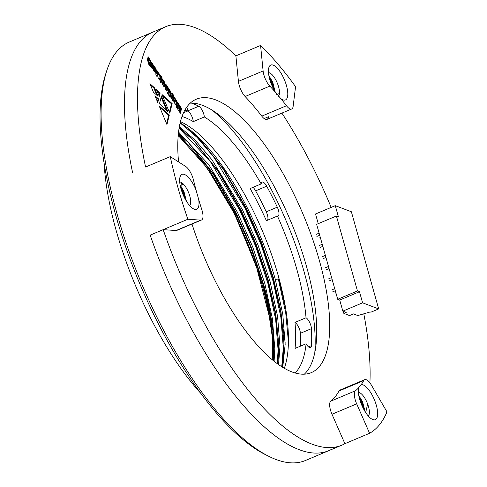 <?xml version="1.0" encoding="UTF-8"?>
<svg xmlns="http://www.w3.org/2000/svg" width="487" height="487" viewBox="0 0 487 487"><rect width="100%" height="100%" fill="white"/><g stroke="black" fill="none" stroke-linecap="round" stroke-linejoin="round"><path stroke-width="0.73" d="M212.655 110.531A160.424 58.239 -112.8 0 1 314.772 352.959A160.424 58.239 -112.8 0 0 212.655 110.531M201.028 393.599A178.583 64.832 -112.8 0 1 104.115 163.522M196.785 135.824A178.583 64.832 -112.8 0 1 198.471 137.882L223.265 169.19L245.71 208.065L260.703 241.814L272.817 277.608L280.731 312.112L283.86 342.191M283.221 329.401A178.583 64.832 -112.8 0 1 285.169 342.933M178.175 135.745A151.341 54.94 -112.8 0 1 269.555 317.427L272.196 336.237L272.775 360.124M273.073 360.368L273.457 346.172L270.681 316.927L263.589 284.311A148.316 53.844 -112.8 0 1 273.42 360.654M178.199 135.416L206.993 167.826L234.277 213.379L256.156 265.64L269.555 317.427M180.135 122.846A148.316 53.844 -112.8 0 1 275.289 279.38L282.807 314.407L285.169 344.248L282.746 367.32M179.35 126.62L195.263 140.226L211.888 159.669L242.605 210.049L257.933 244.797L270.09 281.571L277.608 316.599L279.97 346.44L278.546 364.55M178.54 132.044L209.045 165.032L237.406 212.241L252.735 246.982L264.891 283.763L272.41 318.784L274.771 348.625L274.108 361.202M263.589 284.311L251.438 247.53L236.104 212.789L213.702 174.084L188.986 143.19L178.382 133.499M277.462 363.771L278.637 343.091L275.745 313.549L268.051 279.477L256.125 244.03L241.302 210.597L218.9 171.893L194.185 140.999L179.125 127.923M281.717 366.681L283.872 344.796L283.836 340.9L280.938 311.357L273.25 277.286L261.324 241.844L246.501 208.406L224.099 169.701L199.384 138.807L180.111 122.937M284.725 302.981L279.033 278.82L275.289 279.38L279.014 278.972L285.887 309.683M188.079 110.744L198.793 106.233A7.567 2.745 67.2 0 1 204.333 116.965A143.775 52.194 -112.8 0 1 261.172 183.909A7.567 2.745 67.2 0 1 262.085 182.101A7.567 2.745 67.2 0 1 266.681 186.192A153.612 55.768 67.2 0 1 277.304 207.158A7.567 2.745 67.2 0 1 278.053 215.978A7.567 2.745 67.2 0 1 277.444 216.045A143.775 52.194 -112.8 0 1 306.037 317.761A7.567 2.745 67.2 0 1 311.449 328.646A153.612 55.768 67.2 0 1 311.491 345.612A7.567 2.745 67.2 0 1 310.566 347.615A7.567 2.745 67.2 0 1 306.104 343.767A143.775 52.194 -112.8 0 1 295.061 372.969M184.567 110.652A143.775 52.194 -112.8 0 1 188.122 110.835A7.567 2.745 67.2 0 1 186.831 107.006M198.793 106.233A153.612 55.768 67.2 0 0 191.464 103.128M180.433 121.616A143.775 52.194 -112.8 0 1 262.895 232.086A143.775 52.194 -112.8 0 1 284.329 368.263M277.444 216.045L266.395 220.696A143.775 52.194 -112.8 0 0 250.123 188.566L261.172 183.909M300.619 346.074A153.612 55.768 67.2 0 0 300.406 333.297A7.567 2.745 67.2 0 0 294.988 322.418L306.037 317.761M294.988 322.418A143.775 52.194 -112.8 0 1 295.055 348.418L306.104 343.767M183.508 112.777L188.122 110.835M181.992 116.515A143.775 52.194 -112.8 0 1 193.284 121.616A7.567 2.745 67.2 0 0 187.86 110.945M204.333 116.965L193.284 121.616M267.485 220.24A7.567 2.745 67.2 0 0 266.255 211.808A153.612 55.768 67.2 0 0 255.638 190.843A7.567 2.745 67.2 0 0 252.978 187.361M273.475 347.03L270.401 316.903L262.511 282.29L250.367 246.343L235.318 212.442L212.874 173.573L188.079 142.271M188.986 143.19L178.419 133.158M277.864 364.063L278.728 349.648L278.637 343.091M278.661 344.382L275.532 314.298L267.619 279.794L255.505 243.999L240.511 210.256L218.066 171.381L193.278 140.086M194.185 140.999L179.204 127.424M282.283 367.034L283.927 347.456L283.836 340.9M199.384 138.807L190.849 130.546M272.196 336.237L267.935 307.376L259.79 275.539L234.667 212.716L207.675 167.248L178.339 133.919M277.298 363.649L278.077 349.922L275.654 319.423L267.966 283.623L255.541 246.038L239.866 210.53L210.554 161.854L179.094 128.105M281.857 366.005L283.276 347.73L280.853 317.232L273.164 281.437L260.74 243.847L245.064 208.339L213.97 157.258L197.125 137.45L180.963 123.467M288.45 342.099L285.729 312.922L278.363 279.246M167.102 92.7L168.173 94.362L169.172 93.34L168.709 95.19L169.872 96.986L171.053 92.201L169.896 90.405L169.385 92.463L169.415 89.669L168.222 87.818L168.295 91.568L167.102 92.7M164.88 86.187L165.221 88.531L167.144 90.771L167.832 88.19L167.4 86.552L165.683 84.354L164.88 86.187M165.683 84.354L165.349 84.482L165.683 84.354M158.22 73.689L159.072 75.01L159.316 74.03L158.464 72.709L158.22 73.689M155.883 74.87L157.021 76.623L157.575 75.771L157.965 72.6L156.637 69.891L156.711 71.534L156.193 73.628L155.907 73.184L155.883 74.87M163.029 85.231L164.162 86.984L165.136 83.04L164.003 81.286L163.035 84.354L163.656 80.751L162.555 79.052L161.751 82.644L163.029 85.231M158.652 78.456L161.087 81.993L161.885 79.278L160.619 76.66L160.917 76.514L162.147 78.784L161.179 75.984L159.633 74.675L158.652 78.456M161.087 81.993L161.483 81.481L160.832 81.755L161.069 78.821L159.894 77.238L160.734 76.374M162.001 94.539L172.142 103.591L169.78 113.173L162.001 94.539M156.443 89.571L160.168 92.877L159.304 96.389L156.443 89.571M159.462 103.792L161.41 95.915L167.826 111.553L159.462 103.792M148.438 63.809L149.539 65.514L150.72 60.729L149.619 59.024L148.608 62.032L149.266 58.483L148.133 56.723L147.311 60.254L148.705 62.732L148.438 63.809M153.435 67.535L153.527 70.329L155.511 72.849L156.236 70.292L155.779 68.612L154.549 66.701L153.77 66.524L153.49 67.303L154.562 68.953L154.823 68.064L155.14 68.545L154.878 69.775L153.435 67.535M149.905 83.691L154.525 87.83L158.062 96.323L153.448 92.195L149.905 83.691M178.546 161.903A148.316 53.844 -112.8 0 1 196.206 99.245A148.316 53.844 -112.8 0 1 303.401 215.029A148.316 53.844 -112.8 0 1 311.357 372.61A148.316 53.844 -112.8 0 1 292.017 371.952A148.316 53.844 -112.8 0 1 191.988 224.02M181.882 184.957A148.316 53.844 -112.8 0 1 181.42 182.497M170.267 156.631A227.015 82.413 67.2 0 0 187.866 219.247L200.705 220.136A12.108 4.395 67.2 0 0 201.508 220.008A12.108 4.395 67.2 0 0 201.874 209.885A183.124 66.482 -112.8 0 1 198.696 199.5A18.92 6.867 -112.8 0 1 193.619 208.911A18.92 6.867 -112.8 0 1 182.99 194.477A18.92 6.867 -112.8 0 1 180.093 176.793A18.92 6.867 -112.8 0 1 196.091 190.234A183.124 66.482 -112.8 0 1 193.491 180.068A12.108 4.395 67.2 0 0 185.596 166.39L170.267 156.631L145.576 167.029A227.015 82.413 -112.8 0 1 165.653 26.718A227.015 82.413 -112.8 0 1 235.885 55.865L238.417 81.372A12.108 4.395 67.2 0 0 245.119 96.517A183.124 66.482 -112.8 0 1 261.787 116.143A12.108 4.395 67.2 0 0 267.016 119.382A12.108 4.395 67.2 0 0 268.453 116.746L264.124 118.566M364.666 379.671A12.108 4.395 67.2 0 0 363.728 380.578A183.124 66.482 -112.8 0 1 361.165 384.663A18.92 6.867 -112.8 0 1 375.879 403.802A18.92 6.867 -112.8 0 1 372.287 419.35A18.92 6.867 -112.8 0 1 361.884 405.452A18.92 6.867 -112.8 0 1 358.59 387.829A183.124 66.482 -112.8 0 1 355.449 390.769A12.108 4.395 67.2 0 0 356.679 403.851L369.584 433.278A227.015 82.413 67.2 0 0 386.976 411.874L371.605 385.479A12.108 4.395 67.2 0 0 364.666 379.671L339.975 390.069A12.108 4.395 67.2 0 0 339.037 390.976A183.124 66.482 -112.8 0 1 330.758 401.172A12.108 4.395 67.2 0 0 331.988 414.248L344.893 443.681A227.015 82.413 -112.8 0 1 341.911 445.136A227.015 82.413 -112.8 0 1 163.175 229.645L176.014 230.534A12.108 4.395 67.2 0 0 176.818 230.412L201.508 220.008M281.888 113.118A227.015 82.413 -112.8 0 1 331.178 207.401M363.807 313.811A227.015 82.413 -112.8 0 1 369.907 382.928M367.588 403.881A227.015 82.413 -112.8 0 1 365.627 412.459M150.459 63.718L150.629 65.848L151.329 67.224L152.662 68.357L153.216 66.64L153.021 64.436L151.682 62.269L150.873 62.226L150.666 62.878L151.67 64.436L151.92 63.614L152.206 64.059L151.615 66.585L151.5 65.331L150.459 63.718M151.311 63.876L152.114 63.724M177.621 108.978L178.686 110.634L179.679 109.612L179.222 111.462L180.391 113.27L181.572 108.485L180.403 106.677L179.898 108.735L179.934 105.947L178.735 104.09L178.814 107.852L177.621 108.978M176.44 105.996L177.578 107.749L178.552 103.804L177.414 102.051L176.44 105.996M176.233 106.836L177.365 108.589L177.518 107.98L176.385 106.227L176.233 106.836M157.776 102.58L154.927 95.714L158.652 99.019L157.776 102.58M169.33 114.993L166.956 124.611L159.188 105.941L169.33 114.993L168.679 115.267L166.591 123.735M170.523 96.834L172.958 100.365L173.756 97.65L172.489 95.032L172.788 94.892L174.011 97.15L173.049 94.362L171.503 93.047L170.523 96.834M172.958 100.365L173.342 99.841L172.696 100.115L172.94 97.193L171.765 95.61L172.605 94.752M174.9 103.603L176.032 105.356L177.006 101.412L175.874 99.658L174.9 102.72L175.527 99.129L174.425 97.424L173.591 100.967L174.9 103.603M175.046 102.812L174.419 102.921M190.204 103.159A148.316 53.844 -112.8 0 1 290.404 220.501A148.316 53.844 -112.8 0 1 304.363 374.174M331.897 449.154A227.015 82.413 -112.8 0 1 328.914 450.609A227.015 82.413 -112.8 0 1 150.179 235.124L163.175 229.645M165.653 26.718L152.656 32.191A227.015 82.413 -112.8 0 0 132.58 172.508A227.015 82.413 -112.8 0 1 152.656 32.191L129.268 42.046A227.015 82.413 67.2 0 0 106.641 71.041A227.015 82.413 67.2 0 0 141.443 283.251A227.015 82.413 67.2 0 0 268.964 456.398A227.015 82.413 67.2 0 0 305.519 460.465L328.914 450.609A227.015 82.413 -112.8 0 1 150.179 235.124L187.866 219.247M150.471 85.061L153.874 88.104L154.525 87.83M153.874 88.104L156.844 95.233M150.714 66.469L150.848 65.605L150.361 64.85M150.848 65.605L151.5 65.331M150.873 66.402L151.366 66.195M151 66.664L151.475 66.463M151.086 66.81L151.615 66.585M151.457 64.107L151.786 63.967M151.834 63.645L151.037 62.543L151.682 62.269M151.037 62.543L150.526 62.312M151.688 63.42L152.34 63.146M152.017 68.63L152.565 66.914L152.37 64.71L153.021 64.436M152.37 64.71L152.212 64.345M152.662 65.812L153.314 65.538M152.565 66.914L153.216 66.64M154.215 70.018L153.222 68.484M154.86 73.123L155.584 70.566L155.109 68.844M154.714 68.113L153.411 66.689M154.044 68.691L154.823 68.064M153.612 70.956L153.758 70.213L154.409 69.939L154.513 71.072L154.409 69.939M154.428 69.964L154.878 69.775M153.898 66.975L154.549 66.701M154.525 67.809L155.176 67.535M155.134 68.886L155.779 68.612M155.463 69.818L156.108 69.544M155.584 70.566L156.236 70.292M155.481 71.333L156.126 71.059M155.195 72.478L155.846 72.204M153.977 71.297L154.513 71.072M153.892 71.145L154.373 70.944M153.764 70.889L154.263 70.682M147.859 62.007L148.62 58.757L147.908 57.649M148.62 58.757L149.266 58.483M147.932 61.52L148.584 61.246M147.945 61.977L148.511 61.733M148.127 62.233L148.608 62.032M148.261 62.403L148.797 62.178M149.113 64.862L150.069 61.003L149.393 59.95M150.069 61.003L150.72 60.729M161.124 97.071L166.597 110.409M179.898 108.735L179.246 109.009L179.283 106.221L178.766 105.417M179.283 106.221L179.934 105.947M179.971 112.619L180.921 108.759L180.178 107.603M180.921 108.759L181.572 108.485M178.534 110.397L179.679 109.612M177.152 107.097L177.901 104.078L177.189 102.976M177.901 104.078L178.552 103.804M177.091 108.163L177.518 107.98M155.487 97.059L158.001 99.293L158.652 99.019M158.001 99.293L157.411 101.698M157.015 90.923L159.517 93.151L160.168 92.877M159.517 93.151L158.932 95.519M159.754 107.298L168.679 115.267M162.573 95.896L171.497 103.865L172.142 103.591M171.497 103.865L169.415 112.296M160.436 82.266L160.832 81.755M160.631 76.422L159.261 74.858M159.31 79.777L159.803 77.792L160.454 77.518L160.747 77.926L160.247 79.941L159.961 79.503L160.454 77.518M159.779 75.248L160.43 74.974M160.527 76.258L161.179 75.984M161.44 77.695L161.982 77.47M159.967 76.934L160.619 76.66M159.894 77.238L160.546 76.964M160.235 77.445L160.887 77.171M160.728 77.853L161.246 77.634M161.069 78.821L161.721 78.547M161.24 79.551L161.885 79.278M161.185 80.306L161.836 80.032M159.614 79.947L160.071 79.771M159.462 79.71L159.961 79.503M159.359 79.393L160.01 79.119M159.9 80.093L160.247 79.941M162.244 84.312L163.005 81.025L162.329 79.978M163.005 81.025L163.656 80.751M162.335 83.758L162.981 83.484M162.348 84.269L162.889 84.038M162.561 84.555L163.035 84.354M162.664 84.671L163.182 84.452M163.742 86.333L164.484 83.314L163.772 82.212M164.484 83.314L165.136 83.04M155.749 73.811L156.193 73.628M156.905 76.13L157.313 72.873L156.984 71.759L157.636 71.486M156.984 71.759L156.424 70.84M157.313 72.873L157.965 72.6M157.167 73.665L157.818 73.391M156.674 75.655L157.325 75.382M156.93 76.045L157.575 75.771M156.741 76.197L157.167 76.021M158.652 74.359L158.232 73.634M158.665 74.304L159.316 74.03M172.307 100.639L172.696 100.115M172.501 94.795L171.101 93.181M171.18 98.149L171.674 96.164L172.325 95.89L172.617 96.298L172.118 98.319L171.832 97.875L172.325 95.89M171.649 93.62L172.301 93.346M172.398 94.636L173.049 94.362M173.311 96.073L173.853 95.842M171.838 95.306L172.489 95.032M171.765 95.61L172.416 95.336M172.106 95.817L172.757 95.543M172.599 96.225L173.116 96.006M172.94 97.193L173.591 96.919M173.11 97.924L173.756 97.65M173.049 98.672L173.701 98.398M171.333 98.088L171.832 97.875M171.229 97.765L171.881 97.491M171.771 98.465L172.118 98.319M174.115 102.684L174.876 99.403L174.2 98.35M174.876 99.403L175.527 99.129M174.206 102.13L174.851 101.856M174.218 102.641L174.76 102.41M175.612 104.705L176.355 101.686L175.643 100.584M176.355 101.686L177.006 101.412M166.499 91.045L167.181 88.464L166.737 86.796M166.359 86.138L165.032 84.628M165.196 88.89L165.823 86.363L166.469 86.089L166.755 86.528L166.134 89.054L165.848 88.616L166.469 86.089M165.519 84.963L166.164 84.689M166.14 85.785L166.785 85.511M166.755 86.82L167.4 86.552M167.096 87.727L167.747 87.453M167.181 88.464L167.832 88.19M166.81 90.308L167.455 90.034M165.355 88.823L165.848 88.616M165.263 88.476L165.915 88.202M165.708 86.662L166.359 86.388M165.598 89.279L166.134 89.054M165.483 89.078L165.957 88.877M169.385 92.463L168.733 92.737L168.77 89.943L168.246 89.139M168.77 89.943L169.415 89.669M169.452 96.335L170.401 92.475L169.665 91.331M170.401 92.475L171.053 92.201M168.021 94.125L169.172 93.34M268.854 75.558L272.726 82.126L275.167 91.8M278.168 96.42A12.863 4.669 67.2 0 0 277.365 83.247A12.863 4.669 67.2 0 0 268.483 72.715M180.068 184.859L183.934 191.428L186.375 201.101M189.607 205.544A12.863 4.669 67.2 0 0 188.725 192.931A12.863 4.669 67.2 0 0 179.691 182.016M358.73 395.298L362.602 401.872L365.043 411.539M368.269 415.989A12.863 4.669 67.2 0 0 367.095 402.627A12.863 4.669 67.2 0 0 358.359 392.455M260.575 45.461L263.108 70.968A12.108 4.395 67.2 0 0 269.816 86.12A183.124 66.482 -112.8 0 1 275.557 92.414A18.92 6.867 -112.8 0 1 268.885 67.492A18.92 6.867 -112.8 0 1 284.438 79.85A18.92 6.867 -112.8 0 1 282.411 99.61A18.92 6.867 -112.8 0 1 280.731 98.514A183.124 66.482 -112.8 0 1 286.478 105.74A12.108 4.395 67.2 0 0 291.707 108.978A12.108 4.395 67.2 0 0 293.144 106.343L295.566 86.674A227.015 82.413 67.2 0 0 260.575 45.461L235.885 55.865M279.465 93.455L276.689 94.624M369.584 433.278L344.893 443.681M361.165 384.663L358.639 387.597M196.091 190.234L198.696 199.5M280.731 98.514L275.557 92.414M268.964 456.398L265.677 454.761A223.983 81.317 -112.8 0 1 139.854 283.915A223.983 81.317 -112.8 0 1 105.515 74.541L106.641 71.041M359.376 398.226L361.159 401.799L363.594 409.007M358.876 396.053L361.811 401.525L364.708 410.991M180.707 187.787L182.491 191.361L184.932 198.568M180.208 185.614L183.142 191.087L186.046 200.553M269.5 78.486L271.283 82.06L273.724 89.267M269.001 76.313L271.935 81.786L274.832 91.252M318.248 223.661L315.527 213.994L335.281 205.672L351.371 211.754L378.679 308.916L370.881 312.197L370.211 311.948L357.805 315.564L353.446 313.914L349.55 315.558L343.852 313.403L346.19 312.417L342.842 311.15L339.719 300.047L337.71 299.286L357.464 290.964L336.395 216.015L338.404 216.776L335.281 205.672M336.395 216.015L316.641 224.337L337.71 299.286M342.842 311.15L362.596 302.829L378.679 308.916M343.262 311.315L343.852 313.403M362.596 302.829L359.473 291.725L357.464 290.964M339.719 300.047L359.473 291.725M319.892 237.571L320.312 237.394M316.879 236.426L319.703 235.239M316.288 234.344L319.119 233.157M323.015 248.674L323.429 248.498M319.996 247.53L322.826 246.343M319.411 245.448L322.242 244.261M326.132 259.778L326.552 259.601M323.118 258.634L325.949 257.446M322.534 256.552L325.359 255.365M329.255 270.882L329.675 270.705M326.241 269.737L329.066 268.55M325.657 267.655L328.482 266.468M332.377 281.985L332.798 281.809M329.358 280.841L332.189 279.654M328.774 278.759L331.604 277.572M335.5 293.089L335.914 292.912M332.481 291.944L335.312 290.757M331.897 289.862L334.727 288.675M300.406 333.297L311.449 328.646M308.484 346.878L311.491 345.612M255.638 190.843L266.681 186.192M266.255 211.808L277.304 207.158M150.739 66.043L151.39 65.769M152.291 68.028L152.942 67.754M154.312 68.576L154.696 68.417M153.685 70.505L154.336 70.238M159.663 78.182L160.308 77.908M156.625 70.755L157.076 70.566M157.228 72.368L157.879 72.094M171.534 96.554L172.179 96.28M167.053 89.304L167.705 89.03M261.787 116.143L286.478 105.74M363.728 380.578L339.037 390.976M330.758 401.172L355.449 390.769M180.592 185.498L183.556 184.256M269.816 86.12L245.119 96.517M176.014 230.534L200.705 220.136M356.679 403.851L331.988 414.248M238.417 81.372L263.108 70.968M341.911 445.136L328.914 450.609M151.305 63.87L151.95 63.596M291.707 108.978L267.016 119.382"/></g></svg>
